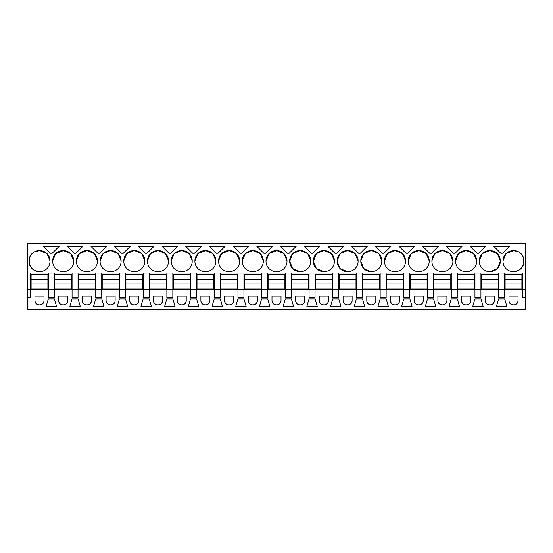 <?xml version="1.0" encoding="UTF-8"?>
<svg xmlns="http://www.w3.org/2000/svg" width="553" height="553" viewBox="0 0 553 553"><rect width="100%" height="100%" fill="white"/><g stroke="black" fill="none" stroke-linecap="round" stroke-linejoin="round"><path stroke-width="0.83" d="M27.65 273.002L27.65 309.625L525.35 309.625L525.35 297.493L522.364 297.493L522.364 289.565L30.636 289.565L30.636 273.002L27.65 273.002L27.65 243.375L525.35 243.375L525.35 297.493M27.65 289.565L30.636 289.565L30.636 297.493L27.65 297.493M48.367 273.002L54.339 273.002L54.339 297.493L48.367 297.493L48.367 273.002L30.636 273.002M525.35 273.002L498.661 273.002L498.661 289.565L498.661 273.002L380.167 273.002L380.167 289.565L380.167 273.002L356.464 273.002L356.464 289.565L356.464 273.002L54.339 273.002M34.39 251.836L39.733 250.606A10.265 10.265 0 0 1 49.998 260.871L47.012 253.633M39.27 250.606A10.265 10.265 0 0 0 29.703 257.145L29.703 265.06A10.265 10.265 0 0 0 39.27 271.599L39.733 271.599A10.265 10.265 0 0 0 49.998 261.341L49.998 260.871M501.647 253.267L500.804 253.267L493.808 246.272L509.493 246.272L502.497 253.267L501.647 253.267M477.101 253.267L470.105 246.272L485.797 246.272L478.794 253.267L477.101 253.267M431.9 260.871L431.9 261.341A10.265 10.265 0 0 0 442.165 271.599L442.635 271.599A10.265 10.265 0 0 0 452.9 261.341L452.9 260.871A10.265 10.265 0 0 0 442.635 250.606L442.165 250.606A10.265 10.265 0 0 0 431.9 260.871L434.9 253.627M458.624 253.599L465.868 250.606A10.265 10.265 0 0 0 455.603 260.871L458.596 253.627M465.868 250.606L466.331 250.606A10.265 10.265 0 0 1 476.596 260.871L473.596 253.62M455.603 260.871L455.603 261.341A10.265 10.265 0 0 0 465.868 271.599L466.331 271.599A10.265 10.265 0 0 0 476.596 261.341L476.596 260.871M422.706 246.272L438.391 246.272L431.395 253.267L429.702 253.267L422.706 246.272M225.092 246.272L218.096 253.267L216.403 253.267L209.407 246.272L225.092 246.272M169.004 253.267L162.008 246.272L177.693 246.272L170.697 253.267L169.004 253.267M147.506 260.871L147.506 261.341A10.265 10.265 0 0 0 157.764 271.599L158.234 271.599A10.265 10.265 0 0 0 168.499 261.341L168.499 260.871A10.265 10.265 0 0 0 158.234 250.606L157.764 250.606A10.265 10.265 0 0 0 147.506 260.871L150.492 253.633M193.55 246.272L201.396 246.272L194.393 253.267L192.707 253.267L185.704 246.272L193.55 246.272M221.629 253.592L229.336 250.606A10.265 10.265 0 0 1 239.594 260.871L236.608 253.633M228.866 250.606A10.265 10.265 0 0 0 218.601 260.871L218.601 261.341A10.265 10.265 0 0 0 228.866 271.599L229.336 271.599A10.265 10.265 0 0 0 239.594 261.341L239.594 260.871M197.933 253.592L205.633 250.606A10.265 10.265 0 0 1 215.898 260.871L212.912 253.633M205.17 250.606A10.265 10.265 0 0 0 194.905 260.871L194.905 261.341A10.265 10.265 0 0 0 205.17 271.599L205.633 271.599A10.265 10.265 0 0 0 215.898 261.341L215.898 260.871M138.305 246.272L153.997 246.272L146.994 253.267L145.301 253.267L138.305 246.272M171.202 260.871L171.202 261.341A10.265 10.265 0 0 0 181.467 271.599L181.93 271.599A10.265 10.265 0 0 0 192.195 261.341L192.195 260.871A10.265 10.265 0 0 0 181.93 250.606L181.467 250.606A10.265 10.265 0 0 0 171.202 260.871L174.188 253.633M114.609 246.272L130.294 246.272L123.298 253.267L121.605 253.267L114.609 246.272M79.425 253.599L87.132 250.606A10.265 10.265 0 0 1 97.397 260.871L94.411 253.633M86.669 250.606A10.265 10.265 0 0 0 76.404 260.871L76.404 261.341A10.265 10.265 0 0 0 86.669 271.599L87.132 271.599A10.265 10.265 0 0 0 97.397 261.341L97.397 260.871M74.206 253.267L67.203 246.272L82.895 246.272L75.899 253.267L74.206 253.267M55.729 253.599L63.436 250.606A10.265 10.265 0 0 1 73.694 260.871L70.708 253.633M62.966 250.606A10.265 10.265 0 0 0 52.701 260.871L52.701 261.341A10.265 10.265 0 0 0 62.966 271.599L63.436 271.599A10.265 10.265 0 0 0 73.694 261.341L73.694 260.871M99.595 253.267L97.902 253.267L90.906 246.272L106.591 246.272L99.595 253.267M123.803 260.871L123.803 261.341A10.265 10.265 0 0 0 134.068 271.599L134.531 271.599A10.265 10.265 0 0 0 144.796 261.341L144.796 260.871A10.265 10.265 0 0 0 134.531 250.606L134.068 250.606A10.265 10.265 0 0 0 123.803 260.871L126.789 253.633M100.1 260.871L100.1 261.341A10.265 10.265 0 0 0 110.365 271.599L110.835 271.599A10.265 10.265 0 0 0 121.1 261.341L121.1 260.871A10.265 10.265 0 0 0 110.835 250.606L110.365 250.606A10.265 10.265 0 0 0 100.1 260.871L103.093 253.633M287.505 253.267L280.509 246.272L296.194 246.272L289.198 253.267L287.505 253.267M240.949 246.272L248.795 246.272L241.799 253.267L240.106 253.267L233.103 246.272L240.949 246.272M399.003 246.272L414.695 246.272L407.699 253.267L406.006 253.267L399.003 246.272M360.293 253.267L358.607 253.267L351.604 246.272L367.296 246.272L360.293 253.267M337.102 260.871L337.102 261.341A10.265 10.265 0 0 0 347.367 271.599L347.83 271.599A10.265 10.265 0 0 0 358.095 261.341L358.095 260.871A10.265 10.265 0 0 0 347.83 250.606L347.367 250.606A10.265 10.265 0 0 0 337.102 260.871L340.088 253.633M382.303 253.267L375.307 246.272L390.992 246.272L383.996 253.267L382.303 253.267M411.218 253.606L418.932 250.606A10.265 10.265 0 0 1 429.197 260.871L429.197 261.341A10.265 10.265 0 0 1 418.932 271.599L418.469 271.599A10.265 10.265 0 0 1 408.204 261.341L411.197 253.627M418.469 250.606A10.265 10.265 0 0 0 408.204 260.871M394.766 250.606L395.236 250.606A10.265 10.265 0 0 1 405.494 260.871L405.494 261.341A10.265 10.265 0 0 1 395.236 271.599L394.766 271.599A10.265 10.265 0 0 1 384.501 261.341L387.501 253.62L394.766 250.606A10.265 10.265 0 0 0 384.501 260.871M335.747 253.267L334.904 253.267L327.908 246.272L343.593 246.272L336.597 253.267L335.747 253.267M360.805 260.871L360.805 261.341A10.265 10.265 0 0 0 371.07 271.599L371.533 271.599A10.265 10.265 0 0 0 381.798 261.341L381.798 260.871A10.265 10.265 0 0 0 371.533 250.606L371.07 250.606A10.265 10.265 0 0 0 360.805 260.871L363.784 253.633M312.051 253.267L311.201 253.267L304.205 246.272L319.897 246.272L312.894 253.267L312.051 253.267M269.028 253.592L276.735 250.606A10.265 10.265 0 0 1 287 260.871L287 261.341A10.265 10.265 0 0 1 276.735 271.599L276.265 271.599A10.265 10.265 0 0 1 266 261.341L268.986 253.633M276.265 250.606A10.265 10.265 0 0 0 266 260.871M265.495 253.267L263.802 253.267L256.806 246.272L272.491 246.272L265.495 253.267M242.304 260.871L242.304 261.341A10.265 10.265 0 0 0 252.569 271.599L253.032 271.599A10.265 10.265 0 0 0 263.297 261.341L263.297 260.871A10.265 10.265 0 0 0 253.032 250.606L252.569 250.606A10.265 10.265 0 0 0 242.304 260.871L245.29 253.633M316.42 268.606L323.664 271.599A10.265 10.265 0 0 1 313.406 261.341L316.385 253.633M316.434 253.592L323.664 250.606A10.265 10.265 0 0 0 313.406 260.871M323.664 250.606L324.134 250.606A10.265 10.265 0 0 1 334.399 260.871L331.406 253.627M323.664 271.599L324.134 271.599A10.265 10.265 0 0 0 334.399 261.341L334.399 260.871M289.703 261.341L292.703 268.585L299.968 271.599A10.265 10.265 0 0 1 289.703 261.341L292.689 253.633M292.731 253.592L299.968 250.606A10.265 10.265 0 0 0 289.703 260.871M299.968 250.606L300.431 250.606A10.265 10.265 0 0 1 310.696 260.871L307.71 253.627M299.968 271.599L300.431 271.599A10.265 10.265 0 0 0 310.696 261.341L310.696 260.871M455.098 253.267L453.405 253.267L446.409 246.272L462.094 246.272L455.098 253.267M479.306 260.871L479.306 261.341A10.265 10.265 0 0 0 489.564 271.599L490.034 271.599A10.265 10.265 0 0 0 500.299 261.341L500.299 260.871A10.265 10.265 0 0 0 490.034 250.606L489.564 250.606A10.265 10.265 0 0 0 479.306 260.871L482.299 253.627M59.192 246.272L52.196 253.267L50.503 253.267L43.507 246.272L59.192 246.272M506.023 253.599L513.73 250.606A10.265 10.265 0 0 1 523.297 257.145L520.373 253.046M513.267 250.606A10.265 10.265 0 0 0 503.002 260.871L503.002 261.341A10.265 10.265 0 0 0 513.267 271.599L513.73 271.599A10.265 10.265 0 0 0 523.297 265.06L523.297 257.145M498.661 289.565L498.661 297.493L504.633 297.493L504.633 273.002M474.965 273.002L474.965 297.493L480.937 297.493L480.937 273.002M451.262 273.002L451.262 297.493L457.234 297.493L457.234 273.002M427.566 273.002L427.566 297.493L433.538 297.493L433.538 273.002M403.863 273.002L403.863 297.493L409.835 297.493L409.835 273.002M380.167 289.565L380.167 297.493L386.139 297.493L386.139 273.002M356.464 289.565L356.464 297.493L362.436 297.493L362.436 273.002M332.761 273.002L332.761 297.493L338.733 297.493L338.733 273.002M309.065 273.002L309.065 297.493L315.037 297.493L315.037 273.002M285.362 273.002L285.362 297.493L291.334 297.493L291.334 273.002M261.666 273.002L261.666 297.493L267.638 297.493L267.638 273.002M237.963 273.002L237.963 297.493L243.935 297.493L243.935 273.002M214.267 273.002L214.267 297.493L220.239 297.493L220.239 273.002M190.564 273.002L190.564 297.493L196.536 297.493L196.536 273.002M166.861 273.002L166.861 297.493L172.833 297.493L172.833 273.002M143.165 273.002L143.165 297.493L149.137 297.493L149.137 273.002M119.462 273.002L119.462 297.493L125.434 297.493L125.434 273.002M95.766 273.002L95.766 297.493L101.738 297.493L101.738 273.002M72.063 273.002L72.063 297.493L78.035 297.493L78.035 273.002M34.984 300.528L34.984 296.097L44.019 296.097L44.019 300.528A4.514 4.514 0 0 1 39.498 305.042A4.514 4.514 0 0 1 34.984 300.528C34.708 306.355 44.295 306.355 44.019 300.528M501.647 306.355L496.47 306.355L498.619 298.897L504.682 298.897L506.831 306.355L501.647 306.355M95.717 298.897L93.568 306.355L103.929 306.355L101.787 298.897L95.717 298.897M122.448 306.355L117.271 306.355L119.413 298.897L125.483 298.897L127.632 306.355L122.448 306.355M91.418 296.097L82.383 296.097L82.383 300.528A4.514 4.514 0 0 0 86.897 305.042A4.514 4.514 0 0 0 91.418 300.528L91.418 296.097M78.084 298.897L80.233 306.355L69.865 306.355L72.014 298.897L78.084 298.897M58.687 300.528A4.514 4.514 0 0 0 63.201 305.042A4.514 4.514 0 0 0 67.715 300.528L67.715 296.097L58.687 296.097L58.687 300.528C58.404 306.355 67.991 306.355 67.715 300.528M143.116 298.897L140.967 306.355L151.335 306.355L149.186 298.897L143.116 298.897M177.181 300.528A4.514 4.514 0 0 0 181.702 305.042A4.514 4.514 0 0 0 186.216 300.528L186.216 296.097L177.181 296.097L177.181 300.528C176.905 306.355 186.492 306.355 186.216 300.528M217.253 298.897L220.281 298.897L222.43 306.355L212.069 306.355L214.218 298.897L217.253 298.897M271.986 300.528L271.986 296.097L281.014 296.097L281.014 300.528A4.514 4.514 0 0 1 276.5 305.042A4.514 4.514 0 0 1 271.986 300.528C271.71 306.355 281.29 306.355 281.014 300.528M317.235 306.355L306.867 306.355L309.016 298.897L315.086 298.897L317.235 306.355M285.313 298.897L291.383 298.897L293.532 306.355L283.171 306.355L285.313 298.897M356.415 298.897L362.485 298.897L364.634 306.355L354.266 306.355L356.415 298.897M352.116 296.097L343.081 296.097L343.081 300.528A4.514 4.514 0 0 0 347.602 305.042A4.514 4.514 0 0 0 352.116 300.528L352.116 296.097M390.487 300.528L390.487 296.097L399.515 296.097L399.515 300.528A4.514 4.514 0 0 1 395.001 305.042A4.514 4.514 0 0 1 390.487 300.528C390.204 306.355 399.791 306.355 399.515 300.528M383.153 298.897L386.181 298.897L388.33 306.355L377.969 306.355L380.118 298.897L383.153 298.897M494.313 296.097L485.285 296.097L485.285 300.528A4.514 4.514 0 0 0 489.799 305.042A4.514 4.514 0 0 0 494.313 300.528L494.313 296.097M267.687 298.897L269.829 306.355L259.468 306.355L261.617 298.897L267.687 298.897M56.53 306.355L46.169 306.355L48.318 298.897L54.381 298.897L56.53 306.355M414.183 300.528A4.514 4.514 0 0 0 418.697 305.042A4.514 4.514 0 0 0 423.218 300.528L423.218 296.097L414.183 296.097L414.183 300.528C413.907 306.355 423.494 306.355 423.218 300.528M106.086 300.528A4.514 4.514 0 0 0 110.6 305.042A4.514 4.514 0 0 0 115.114 300.528L115.114 296.097L106.086 296.097L106.086 300.528C105.81 306.355 115.39 306.355 115.114 300.528M166.819 298.897L172.882 298.897L175.031 306.355L164.67 306.355L166.819 298.897M474.916 298.897L472.767 306.355L483.135 306.355L480.986 298.897L474.916 298.897M243.984 298.897L246.133 306.355L235.765 306.355L237.914 298.897L243.984 298.897M257.318 296.097L248.283 296.097L248.283 300.528A4.514 4.514 0 0 0 252.797 305.042A4.514 4.514 0 0 0 257.318 300.528L257.318 296.097M295.682 296.097L295.682 300.528A4.514 4.514 0 0 0 300.203 305.042A4.514 4.514 0 0 0 304.717 300.528L304.717 296.097L295.682 296.097M319.385 296.097L319.385 300.528A4.514 4.514 0 0 0 323.899 305.042A4.514 4.514 0 0 0 328.413 300.528L328.413 296.097L319.385 296.097M335.747 298.897L338.782 298.897L340.931 306.355L330.57 306.355L332.719 298.897L335.747 298.897M366.784 300.528A4.514 4.514 0 0 0 371.298 305.042A4.514 4.514 0 0 0 375.819 300.528L375.819 296.097L366.784 296.097L366.784 300.528C366.508 306.355 376.095 306.355 375.819 300.528M412.033 306.355L401.665 306.355L403.814 298.897L409.884 298.897L412.033 306.355M209.919 296.097L200.884 296.097L200.884 300.528A4.514 4.514 0 0 0 205.398 305.042A4.514 4.514 0 0 0 209.919 300.528L209.919 296.097M153.485 296.097L153.485 300.528A4.514 4.514 0 0 0 157.999 305.042A4.514 4.514 0 0 0 162.513 300.528L162.513 296.097L153.485 296.097M198.734 306.355L188.366 306.355L190.515 298.897L196.585 298.897L198.734 306.355M233.615 296.097L224.587 296.097L224.587 300.528A4.514 4.514 0 0 0 229.101 305.042A4.514 4.514 0 0 0 233.615 300.528L233.615 296.097M461.582 300.528L461.582 296.097L470.617 296.097L470.617 300.528A4.514 4.514 0 0 1 466.103 305.042A4.514 4.514 0 0 1 461.582 300.528C461.306 306.355 470.893 306.355 470.617 300.528M451.213 298.897L449.071 306.355L459.432 306.355L457.283 298.897L451.213 298.897M433.587 298.897L435.729 306.355L425.368 306.355L427.517 298.897L433.587 298.897M508.981 300.528L508.981 296.097L518.016 296.097L518.016 300.528A4.514 4.514 0 0 1 513.502 305.042A4.514 4.514 0 0 1 508.981 300.528C508.705 306.355 518.292 306.355 518.016 300.528M129.782 300.528L129.782 296.097L138.817 296.097L138.817 300.528A4.514 4.514 0 0 1 134.303 305.042A4.514 4.514 0 0 1 129.782 300.528C129.506 306.355 139.093 306.355 138.817 300.528M446.914 296.097L437.886 296.097L437.886 300.528A4.514 4.514 0 0 0 442.4 305.042A4.514 4.514 0 0 0 446.914 300.528L446.914 296.097M522.364 273.002L522.364 289.565L525.35 289.565M46.97 253.592L39.733 250.606M29.703 265.06L32.627 269.166M34.39 270.369L39.27 271.599M29.703 257.145L32.627 253.046M452.9 260.871L449.9 253.627M449.879 253.606L442.635 250.606M434.921 253.606L442.165 250.606M473.582 253.606L466.331 250.606M476.596 261.341C477.17 266.269 471.267 272.173 466.331 271.599M150.527 253.592L157.764 250.606M168.499 260.871L165.506 253.633M165.471 253.599L158.234 250.606M236.573 253.599L229.336 250.606M218.601 260.871L221.587 253.633M212.87 253.599L205.633 250.606M194.905 260.871L197.891 253.633M174.23 253.592L181.467 250.606M192.195 260.871L189.209 253.633M189.174 253.599L181.93 250.606M94.369 253.592L87.132 250.606M76.404 260.871L79.39 253.633M70.673 253.592L63.436 250.606M52.701 260.871L55.694 253.633M126.831 253.592L134.068 250.606M144.796 260.871L141.81 253.633M141.768 253.592L134.531 250.606M103.128 253.599L110.365 250.606M121.1 260.871L118.114 253.633M118.072 253.592L110.835 250.606M337.102 261.341L340.095 268.585M340.123 268.606L347.367 271.599M340.13 253.592L347.367 250.606M358.095 260.871L355.102 253.627M355.074 253.599L347.83 250.606M429.197 260.871L426.204 253.627L418.932 250.606M405.494 260.871L402.501 253.627M402.48 253.599L395.236 250.606M360.805 261.341L363.798 268.585M363.819 268.606L371.07 271.599M363.833 253.592L371.07 250.606M381.798 260.871L378.805 253.627M378.777 253.599L371.533 250.606M287 260.871L284.007 253.627M283.972 253.599L276.735 250.606M245.332 253.592L252.569 250.606M263.297 260.871L260.304 253.633M260.276 253.599L253.032 250.606M331.378 253.599L324.134 250.606M313.406 261.341L316.399 268.585M307.675 253.599L300.431 250.606M482.32 253.599L489.564 250.606M500.299 260.871L497.313 253.64M497.265 253.592L490.034 250.606M500.299 261.341L497.306 268.585M497.278 268.606L490.034 271.599M518.61 251.836L513.73 250.606M523.297 265.06L520.373 269.166M518.61 270.369L513.73 271.599M503.002 260.871L505.995 253.627M82.383 300.528C82.107 306.355 91.694 306.355 91.418 300.528M343.081 300.528C342.805 306.355 352.392 306.355 352.116 300.528M485.285 300.528C485.009 306.355 494.596 306.355 494.313 300.528M248.283 300.528C248.007 306.355 257.594 306.355 257.318 300.528M295.682 300.528C295.406 306.355 304.993 306.355 304.717 300.528M319.385 300.528C319.109 306.355 328.696 306.355 328.413 300.528M200.884 300.528C200.608 306.355 210.195 306.355 209.919 300.528M153.485 300.528C153.209 306.355 162.796 306.355 162.513 300.528M224.587 300.528C224.304 306.355 233.891 306.355 233.615 300.528M437.886 300.528C437.61 306.355 447.19 306.355 446.914 300.528M31.099 279.203L47.897 279.203L47.897 274.17L31.099 274.17L31.099 289.005L47.897 289.005L47.897 283.966L31.099 283.966M47.897 279.203L47.897 283.966M54.802 279.203L71.6 279.203L71.6 274.17L54.802 274.17L54.802 289.005L71.6 289.005L71.6 283.966L54.802 283.966M71.6 279.203L71.6 283.966M78.505 279.203L95.296 279.203L95.296 274.17L78.505 274.17L78.505 289.005L95.296 289.005L95.296 283.966L78.505 283.966M95.296 279.203L95.296 283.966M102.201 279.203L118.999 279.203L118.999 274.17L102.201 274.17L102.201 289.005L118.999 289.005L118.999 283.966L102.201 283.966M118.999 279.203L118.999 283.966M125.904 279.203L142.695 279.203L142.695 274.17L125.904 274.17L125.904 289.005L142.695 289.005L142.695 283.966L125.904 283.966M142.695 279.203L142.695 283.966M149.6 279.203L166.398 279.203L166.398 274.17L149.6 274.17L149.6 289.005L166.398 289.005L166.398 283.966L149.6 283.966M166.398 279.203L166.398 283.966M173.303 279.203L190.101 279.203L190.101 274.17L173.303 274.17L173.303 289.005L190.101 289.005L190.101 283.966L173.303 283.966M190.101 279.203L190.101 283.966M196.999 279.203L213.797 279.203L213.797 274.17L196.999 274.17L196.999 289.005L213.797 289.005L213.797 283.966L196.999 283.966M213.797 279.203L213.797 283.966M220.702 279.203L237.5 279.203L237.5 274.17L220.702 274.17L220.702 289.005L237.5 289.005L237.5 283.966L220.702 283.966M237.5 279.203L237.5 283.966M244.405 279.203L261.196 279.203L261.196 274.17L244.405 274.17L244.405 289.005L261.196 289.005L261.196 283.966L244.405 283.966M261.196 279.203L261.196 283.966M268.101 279.203L284.899 279.203L284.899 274.17L268.101 274.17L268.101 289.005L284.899 289.005L284.899 283.966L268.101 283.966M284.899 279.203L284.899 283.966M291.804 279.203L308.595 279.203L308.595 274.17L291.804 274.17L291.804 289.005L308.595 289.005L308.595 283.966L291.804 283.966M308.595 279.203L308.595 283.966M315.5 279.203L332.298 279.203L332.298 274.17L315.5 274.17L315.5 289.005L332.298 289.005L332.298 283.966L315.5 283.966M332.298 279.203L332.298 283.966M339.203 279.203L356.001 279.203L356.001 274.17L339.203 274.17L339.203 289.005L356.001 289.005L356.001 283.966L339.203 283.966M356.001 279.203L356.001 283.966M362.899 279.203L379.697 279.203L379.697 274.17L362.899 274.17L362.899 289.005L379.697 289.005L379.697 283.966L362.899 283.966M379.697 279.203L379.697 283.966M386.602 279.203L403.4 279.203L403.4 274.17L386.602 274.17L386.602 289.005L403.4 289.005L403.4 283.966L386.602 283.966M403.4 279.203L403.4 283.966M410.305 279.203L427.096 279.203L427.096 274.17L410.305 274.17L410.305 289.005L427.096 289.005L427.096 283.966L410.305 283.966M427.096 279.203L427.096 283.966M434.001 279.203L450.799 279.203L450.799 274.17L434.001 274.17L434.001 289.005L450.799 289.005L450.799 283.966L434.001 283.966M450.799 279.203L450.799 283.966M457.704 279.203L474.495 279.203L474.495 274.17L457.704 274.17L457.704 289.005L474.495 289.005L474.495 283.966L457.704 283.966M474.495 279.203L474.495 283.966M481.4 279.203L498.198 279.203L498.198 274.17L481.4 274.17L481.4 289.005L498.198 289.005L498.198 283.966L481.4 283.966M498.198 279.203L498.198 283.966M505.103 279.203L521.901 279.203L521.901 274.17L505.103 274.17L505.103 289.005L521.901 289.005L521.901 283.966L505.103 283.966M521.901 279.203L521.901 283.966"/></g></svg>
